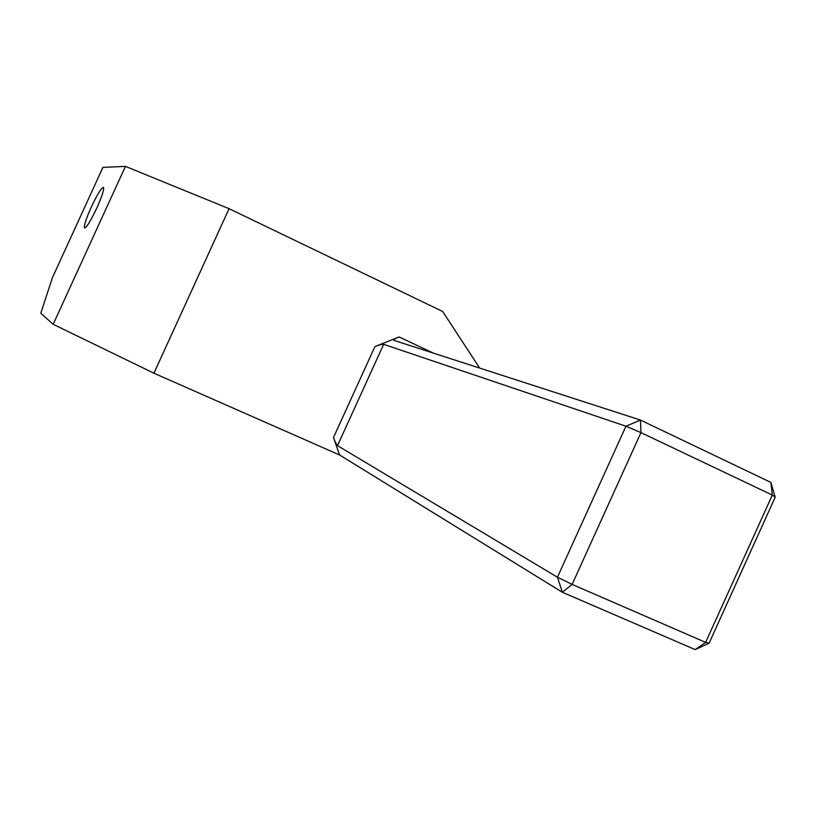 <?xml version="1.0" encoding="UTF-8"?>
<svg xmlns="http://www.w3.org/2000/svg" width="816" height="816" viewBox="0 0 816 816"><rect width="100%" height="100%" fill="white"/><g stroke="black" fill="none" stroke-linecap="round" stroke-linejoin="round"><path stroke-width="1.22" d="M91.219 207.244C86.027 218.923 83.793 225.818 84.517 227.95C86.527 227.715 90.617 221.095 96.788 208.08C102.031 196.279 104.264 189.373 103.479 187.374C101.398 187.751 97.308 194.381 91.219 207.244M102.908 167.392L52.377 277.777L40.8 313.222L53.183 324.299L125.44 166.382L102.908 167.392M433.398 353.114L399.106 336.957L374.911 346.586L333.479 437.539L339.599 454.981L562.346 592.253L695.222 649.618L709.135 643.151L775.2 497.168L772.303 495.077L705.636 642.386L572.128 584.399L640.958 432.633L772.303 495.077L770.896 482.429L640.458 420.056L393.751 340.303M479.635 368.067L442.67 311.477L229.072 208.682L125.44 166.382M339.599 454.981L153.918 373.208L229.072 208.682M153.918 373.208L53.183 324.299M557.44 577.228L337.508 445.638L383.653 344.332L625.954 426.227L557.44 577.228L562.346 592.253L572.128 584.399L557.44 577.228M333.479 437.539C335.09 441.925 336.437 444.628 337.508 445.638M383.653 344.332C382.184 344.168 379.277 344.923 374.911 346.586M625.954 426.227L640.458 420.056L640.958 432.633L625.954 426.227M399.106 336.957C395.23 338.558 393.404 339.66 393.659 340.252M695.222 649.618L705.636 642.386L709.135 643.151M775.2 497.168L770.896 482.429"/></g></svg>
